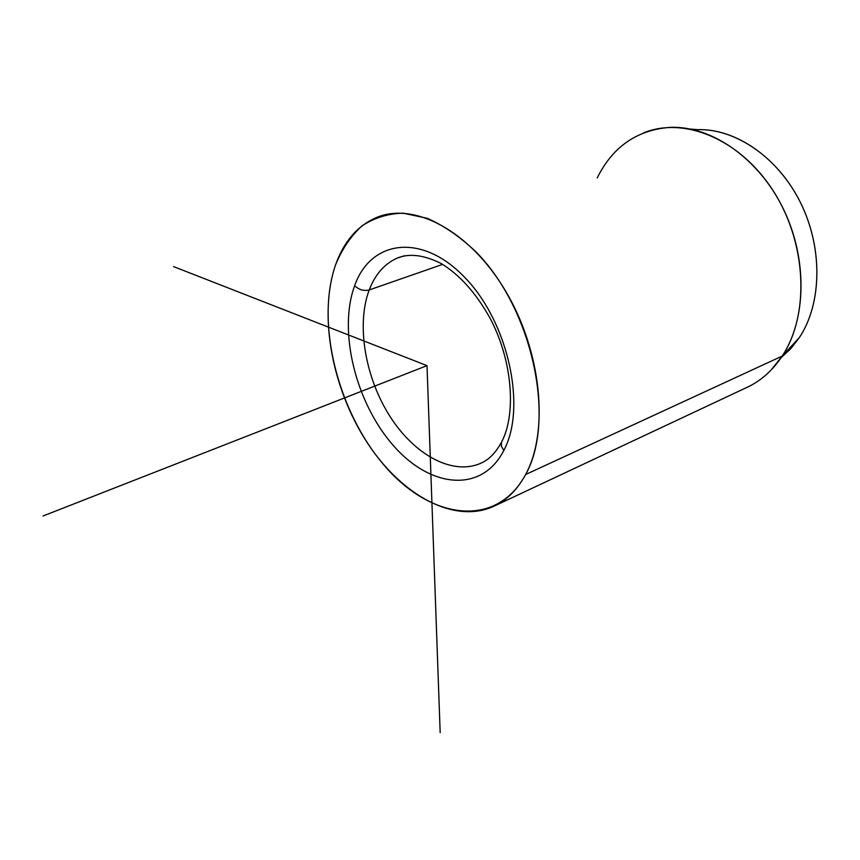 <?xml version="1.0" encoding="UTF-8"?>
<svg xmlns="http://www.w3.org/2000/svg" width="860" height="860" viewBox="0 0 860 860"><rect width="100%" height="100%" fill="white"/><g stroke="black" fill="none" stroke-linecap="round" stroke-linejoin="round"><path stroke-width="1.29" d="M771.119 370.036L782.234 356.062L799.413 337.507L789.147 350.385M690.505 129.054L697.589 129.656C735.558 128.323 778.3 157.552 800.66 202.96C823.074 248.325 821.848 303.677 799.413 337.507L782.234 356.062C806.54 319.286 807.701 258.301 782.987 208.184C758.326 158.003 711.51 125.807 670.445 127.355C637.185 129.774 612.782 146.608 597.238 177.869M643.688 132.816C684.582 116.186 740.783 139.427 773.763 191.705C806.938 243.799 809.582 315.061 782.234 356.062L525.6 474.537C549.217 431.387 541.66 351.6 505.658 291.185C469.829 230.577 413.875 201.466 376.239 217.623C357.405 225.89 343.871 241.585 335.637 264.719C318.221 314.717 331.981 388.247 366.801 442.019C401.502 495.79 455.671 525.395 495.629 505.433C507.83 499.208 517.817 488.91 525.6 474.537L782.234 356.062C773.183 369.703 762.078 379.84 748.92 386.473L495.629 505.433M354.642 285.713C359.029 289.831 363.877 291.239 369.219 289.949C356.051 324.951 365.285 377.991 390.236 416.799C415.1 455.649 453.876 476.451 482.127 462.626C453.876 476.451 415.1 455.649 390.236 416.799C365.285 377.991 356.051 324.951 369.219 289.949C363.877 291.239 359.029 289.831 354.642 285.713C370.649 239.918 422.002 232.329 465.11 277.791C508.539 322.618 526.825 407.64 503.82 450.479C481.492 494.038 429.452 487.856 392.687 444.749C355.61 402.147 337.991 330.971 354.642 285.713C337.991 330.971 355.61 402.147 392.687 444.749C429.452 487.856 481.492 494.038 503.82 450.479L501.358 446.168L501.563 442.051L501.358 446.168L503.82 450.479C526.825 407.64 508.539 322.618 465.11 277.791C422.002 232.329 370.649 239.918 354.642 285.713M501.853 441.47L501.563 442.051C516.355 414.52 512.839 360.34 489.619 317.426C475.666 292.637 459.487 274.662 441.094 263.493C423.958 254.936 409.36 253.13 397.277 258.075C384.527 263.762 375.175 274.394 369.219 289.949L442.62 264.396L369.219 289.949C375.175 274.394 384.527 263.762 397.277 258.075L404.608 255.721L397.277 258.075M781.213 357.577L790.953 348.461L799.413 337.507C822.225 303.15 823.041 246.583 799.617 200.875C776.257 155.123 732.268 126.753 694.084 129.838M335.637 264.719C342.097 249.002 350.837 236.113 361.845 226.029C374.014 217.902 387.774 213.613 403.114 213.162L427.269 218.311C443.975 225.664 460.293 236.93 476.236 252.12C532.835 309.568 556.151 420.572 525.6 474.537C495.973 529.427 429.753 519.365 383.915 464.97C337.647 411.134 315.394 322.608 335.637 264.719M440.18 732.645L427.001 365.64L173.559 266.6M427.001 365.64L43 516M482.127 462.626C489.63 459.046 496.102 452.177 501.563 442.051"/></g></svg>
